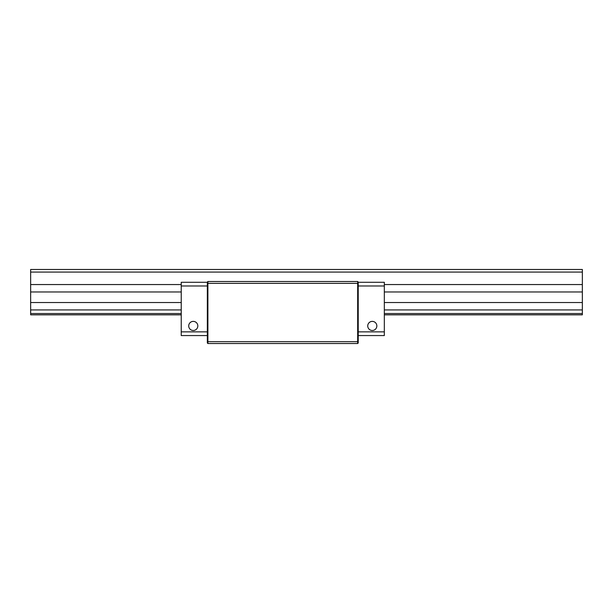 <?xml version="1.0" encoding="UTF-8"?>
<svg xmlns="http://www.w3.org/2000/svg" width="613" height="613" viewBox="0 0 613 613"><rect width="100%" height="100%" fill="white"/><g stroke="black" fill="none" stroke-linecap="round" stroke-linejoin="round"><path stroke-width="0.92" d="M384.328 314.829L582.35 314.829L582.35 269.475L30.65 269.475L30.65 314.829L181.233 314.829M30.65 313.534L181.233 313.534M384.328 313.534L582.35 313.534M30.65 272.065L582.35 272.065M30.65 309.933L181.233 309.933M384.328 309.933L582.35 309.933M30.65 302.523L181.233 302.523M384.328 302.523L582.35 302.523M30.65 291.964L181.233 291.964M384.328 291.964L582.35 291.964M30.65 284.555L181.233 284.555M384.328 284.555L582.35 284.555M358.222 283.589L358.222 282.064L357.67 281.505L357.67 283.359L358.222 283.589L358.222 342.974L357.67 343.525L357.67 341.679L358.222 341.449M207.34 341.449L207.34 342.974L207.891 343.525L207.891 341.679L207.34 341.449L207.34 282.064L207.891 281.505L207.891 283.359L207.34 283.589M207.891 341.679L207.891 283.359L357.67 283.359L357.67 341.679L207.891 341.679M207.891 343.525L357.67 343.525M357.67 281.505L207.891 281.505M358.222 282.286L384.328 282.286L358.222 282.286L384.328 282.286L384.328 331.863L358.222 331.863M358.222 335.564L384.328 335.564L384.328 331.863M376.842 325.94A4.552 4.552 0 0 1 370.014 329.878A4.552 4.552 0 0 1 370.014 321.994A4.552 4.552 0 0 1 376.842 325.94M207.34 285.987L181.233 285.987L181.233 335.564L207.34 335.564L181.233 335.564M181.233 285.987L181.233 282.286L207.34 282.286M188.72 325.94A4.552 4.552 0 0 1 195.547 321.994A4.552 4.552 0 0 1 195.547 329.878A4.552 4.552 0 0 1 188.72 325.94M358.222 285.987L384.328 285.987M207.34 331.863L181.233 331.863"/></g></svg>
